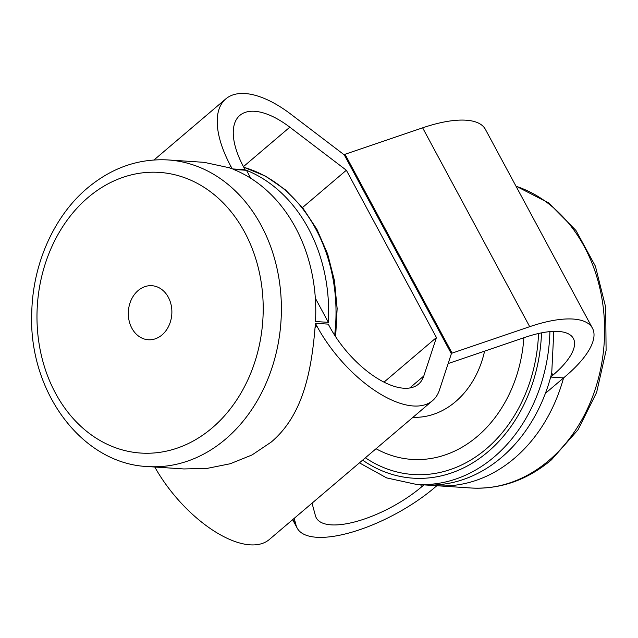 <?xml version="1.0" encoding="UTF-8"?>
<svg xmlns="http://www.w3.org/2000/svg" width="638" height="638" viewBox="0 0 638 638"><rect width="100%" height="100%" fill="white"/><g stroke="black" fill="none" stroke-linecap="round" stroke-linejoin="round"><path stroke-width="0.96" d="M138.143 290.537A27.091 21.764 -86.2 0 0 128.98 320.164A27.091 21.764 -86.2 0 0 148.303 339.759A27.091 21.764 -86.2 0 0 162.044 334.918A27.091 21.764 -86.2 0 0 171.207 305.299A27.091 21.764 -86.2 0 0 151.884 285.704A27.091 21.764 -86.2 0 0 138.143 290.537M365.391 457.789A144.005 115.685 -86.2 0 0 486.371 448.801A144.005 115.685 -86.2 0 0 538.544 333.491M312.03 503.183L315.435 515.759A71.512 26.206 151.7 0 0 316.265 517.849A71.512 26.206 151.7 0 0 331.138 524.859A71.512 26.206 151.7 0 0 421.726 486.77L420.594 484.657M294.198 518.351L296.104 525.393A93.18 34.149 151.7 0 0 297.188 528.128A93.18 34.149 151.7 0 0 316.56 537.26A93.18 34.149 151.7 0 0 434.606 487.623L436.815 485.733A153.646 123.421 -86.2 0 0 514.427 458.275A153.646 123.421 -86.2 0 0 563.561 377.911L545.394 393.359M229.034 167.706L230.804 166.199A93.18 43.743 -130.4 0 1 225.796 98.898A93.18 43.743 -130.4 0 1 245.072 93.539A93.18 43.743 -130.4 0 1 290.928 114.242L344.297 154.898L451.361 353.731L439.43 390.049A93.18 43.743 -130.4 0 1 432.588 400.624A93.18 43.743 -130.4 0 1 316.831 325.978L315.379 323.275L328.259 324.128L329.71 326.831A71.512 33.567 -130.4 0 0 418.544 384.116A71.512 33.567 -130.4 0 0 423.799 376.005L436.432 337.534L346.354 170.242L289.819 127.185A71.512 33.567 -130.4 0 0 254.634 111.291A71.512 33.567 -130.4 0 0 239.84 115.406A71.512 33.567 -130.4 0 0 243.684 167.052L245.136 169.756L232.256 168.903A153.646 123.421 93.8 0 0 229.034 167.706L204.168 162.339L167.993 159.939A153.646 123.421 93.8 0 1 277.578 271.078A153.646 123.421 93.8 0 1 225.589 439.111A153.646 123.421 93.8 0 1 147.649 466.553L183.832 468.954L207.103 468.396L230.222 463.746L252.034 454.958L271.142 442.134C302.396 415.801 311.248 373.174 315.06 327.485A153.646 123.421 -86.2 0 0 315.379 323.275M250.782 178.289L246.475 170.29L233.596 169.437A153.646 123.421 93.8 0 1 315.483 321.512L328.363 322.365L315.331 298.169M246.475 170.29A153.646 123.421 93.8 0 1 328.363 322.365M437.939 484.776L436.815 485.733L423.935 484.88A153.646 123.421 -86.2 0 0 550.682 377.058A153.646 123.421 -86.2 0 0 551.734 373.023L553.8 331.377M436.815 485.741L423.935 484.88A153.646 123.421 93.8 0 1 423.608 484.856L416.231 484.37L386.644 477.902L359.425 462.861M432.588 400.624L269.348 539.493A93.18 43.743 -130.4 0 1 154.787 467.024M383.988 382.146L436.432 337.534M302.516 207.533L346.354 170.242M230.804 166.199L232.256 168.903M423.935 484.888L421.726 486.77M592.447 328.187L485.382 129.339A93.18 34.149 151.7 0 0 422.627 127.831L345.014 154.276L452.087 353.125L529.7 326.68A93.18 34.149 151.7 0 1 592.447 328.187A93.18 34.149 151.7 0 1 565.77 376.037L563.561 377.919L550.682 377.058L552.899 375.184A71.512 26.206 151.7 0 0 573.363 338.459A71.512 26.206 151.7 0 0 525.21 337.303L448.131 363.564M345.014 154.276L344.297 154.898M452.087 353.125L451.353 353.747M549.908 331.624A153.646 123.421 93.8 0 1 494.179 456.928A153.646 123.421 93.8 0 1 416.231 484.37M362.631 460.134A147.673 118.628 -86.2 0 0 487.99 451.8A147.673 118.628 -86.2 0 0 541.51 332.861M523.87 337.757A129.02 103.643 93.8 0 1 477.376 436.36A129.02 103.643 93.8 0 1 376.037 448.729M412.985 417.3A86.951 69.853 -86.2 0 0 455.532 401.685A86.951 69.853 -86.2 0 0 484.585 351.139M436.815 485.733L470.868 487.99A153.646 123.421 -86.2 0 0 548.808 460.556A153.646 123.421 -86.2 0 0 603.285 307.819A153.646 123.421 -86.2 0 0 516.014 186.24M212.127 427.946A140.639 112.982 -86.2 0 0 244.681 232.264A140.639 112.982 -86.2 0 0 88.052 197.517A140.639 112.982 -86.2 0 0 55.506 393.199A140.639 112.982 -86.2 0 0 212.127 427.946M334.655 335.229A153.646 123.421 -86.2 0 0 243.812 167.3M315.06 327.485L316.831 325.978M409.692 388.008L423.799 376.005M243.453 166.63L289.819 127.185M296.104 525.393L292.906 519.452M552.899 375.184L551.734 373.023M529.7 326.68L422.627 127.831M515.919 186.065L548.8 203.004L575.97 230.485L595.398 266.19L605.685 307.253L606.1 350.461L596.626 392.434L577.964 429.868L551.495 459.807C527.195 480.151 500.32 489.545 470.868 487.99M167.993 159.939C138.542 158.383 111.658 167.786 87.358 188.122C53.935 216.194 32.801 263.893 31.764 312.381C28.112 390.863 81.465 463.818 147.649 466.553M154.037 159.947L225.796 98.898M297.188 528.128L292.643 519.683M335.644 336.76L337.151 308.569L334.456 280.664L327.645 253.972L316.942 229.393L302.683 207.757L285.346 189.789L265.488 176.12L243.78 167.236"/></g></svg>
